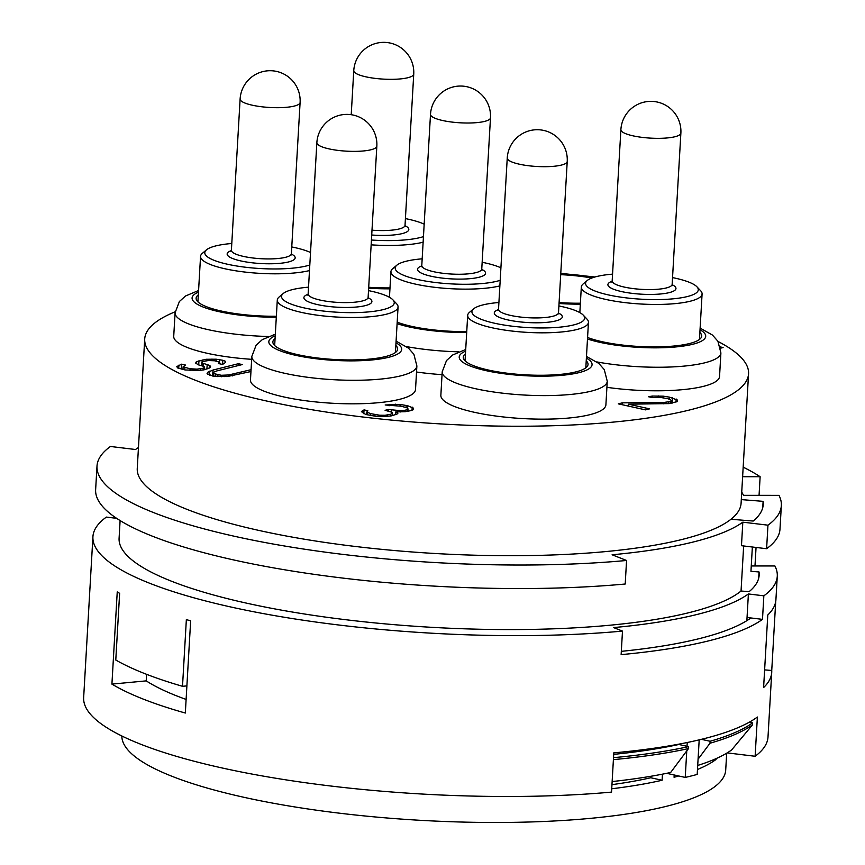 <?xml version="1.0" encoding="UTF-8"?>
<svg xmlns="http://www.w3.org/2000/svg" width="865" height="865" viewBox="0 0 865 865"><rect width="100%" height="100%" fill="white"/><g stroke="black" fill="none" stroke-linecap="round" stroke-linejoin="round"><path stroke-width="1.3" d="M763.849 595.823L748.398 593.952L747.046 617.491L762.487 619.362L763.849 595.823A342.745 76.823 3.3 0 0 777.278 576.187A342.745 76.823 3.3 0 0 774.91 565.97L751.263 565.959M762.487 619.362A342.745 76.823 -176.7 0 1 621.135 654.632L622.486 631.093L613.599 627.59A326.613 73.201 -176.7 0 0 748.398 593.952M116.624 518.33L106.363 517.086A342.745 76.823 3.3 0 0 92.923 536.722A342.745 76.823 3.3 0 0 270.41 614.874A342.745 76.823 3.3 0 0 622.486 631.093M777.278 576.187L775.916 599.726A342.745 76.823 -176.7 0 1 767.785 614.983L763.6 687.567A342.745 76.823 3.3 0 0 771.731 672.3L768.001 737.034A342.745 76.823 -176.7 0 1 755.123 756.27L757.383 717.031A342.745 76.823 3.3 0 1 613.793 752.864L611.533 792.102A342.745 76.823 -176.7 0 1 260.246 775.57A342.745 76.823 -176.7 0 1 83.656 697.579L92.923 536.722M756.053 547.448L754.983 565.959M771.731 672.3A342.745 76.823 3.3 0 0 771.742 670.462L775.71 601.564M111.92 684.107A342.745 76.823 3.3 0 0 185.326 713.03L190.646 620.832A342.745 76.823 3.3 0 1 186.353 619.61L182.515 686.302A342.745 76.823 -176.7 0 1 115.78 660.017L119.63 593.325A342.745 76.823 3.3 0 1 117.24 591.92L111.92 684.107L146.217 680.874L146.596 674.332M742.624 476.712L760.13 476.723A342.745 76.823 3.3 0 0 743.176 467.154M759.059 495.342L760.13 476.723M752.334 547.34L755.156 547.34M781.344 505.571L779.992 529.11A342.745 76.823 -176.7 0 1 766.606 548.713L741.467 545.707L742.819 522.168L767.958 525.174A342.745 76.823 3.3 0 0 781.344 505.571A342.745 76.823 3.3 0 0 778.987 495.353L743.478 495.331A306.459 68.681 -176.7 0 0 741.738 492.163M752.355 547.004L750.95 571.311L759.038 571.96A324.602 72.746 -176.7 0 1 759.167 575.139A324.602 72.746 -176.7 0 1 749.122 591.66L741.046 591.022A316.536 70.941 -176.7 0 1 393.153 624.584A316.536 70.941 -176.7 0 1 119.089 538.235L120.105 520.568M726.687 753.188L725.713 770.023A302.426 67.784 -176.7 0 1 421.655 820.388A302.426 67.784 -176.7 0 1 121.846 735.996M697.482 769.482A302.426 67.784 3.3 0 0 716.058 759.438L716.112 758.594M674.192 774.975L674.062 777.267A302.426 67.784 3.3 0 0 678.679 775.97M611.717 788.772A302.426 67.784 3.3 0 0 662.103 780.252L662.449 774.164M750.907 617.956A330.646 74.109 -176.7 0 1 621.33 651.345M755.123 756.27L727.184 752.885M716.058 759.438L714.598 759.254M175.162 311.789A302.426 67.784 3.3 0 0 144.715 338.961L137.254 468.43A302.426 67.784 3.3 0 0 342.864 544.907A302.426 67.784 3.3 0 0 682.02 539.479A302.426 67.784 3.3 0 0 730.968 519.26A302.426 67.784 3.3 0 0 741.089 503.246L748.56 373.777A302.426 67.784 3.3 0 0 718.058 341.491M741.305 499.602L763.114 501.343A324.602 72.746 -176.7 0 1 763.233 504.522A324.602 72.746 -176.7 0 1 753.199 521.044L730.968 519.26M742.819 522.168A316.536 70.941 -176.7 0 1 612.106 554.779L626.563 560.477A342.745 76.823 3.3 0 1 274.475 544.258A342.745 76.823 3.3 0 1 96.999 466.105A342.745 76.823 3.3 0 1 110.428 446.47L135.524 449.508A316.536 70.941 3.3 0 1 138.454 447.519M741.046 591.022L743.651 545.966M144.715 338.961A302.426 67.784 3.3 0 0 350.325 415.438A302.426 67.784 3.3 0 0 689.481 410.01A302.426 67.784 3.3 0 0 748.56 373.777M762.746 507.668L763.114 501.343M758.67 578.285L759.038 571.96M771.742 670.462L764.617 669.888M766.606 548.713L767.958 525.174M275.329 334.182L262.268 339.664L256.137 345.189L251.823 356.434L250.472 379.973A82.662 18.522 3.3 0 0 306.675 400.873A82.662 18.522 3.3 0 0 399.371 399.392A82.662 18.522 3.3 0 0 415.524 389.488L416.876 365.949L413.881 354.272L408.431 348.098L396.094 341.145M465.705 349.503L452.654 354.996L446.524 360.521L442.21 371.755L440.858 395.294A82.662 18.522 3.3 0 0 497.051 416.195A82.662 18.522 3.3 0 0 589.757 414.713A82.662 18.522 3.3 0 0 605.9 404.809L607.262 381.27L604.267 369.593L598.818 363.419L586.481 356.466M198.582 290.499L185.521 295.992L179.39 301.517L175.087 312.752L173.724 336.29A82.662 18.522 3.3 0 0 251.661 359.321M416.53 372.004A82.662 18.522 3.3 0 0 442.047 374.653M606.916 387.325A82.662 18.522 3.3 0 0 703.396 386.363A82.662 18.522 3.3 0 0 719.55 376.459L720.902 352.92L717.907 341.243L712.457 335.058L700.12 328.116M720.599 348.173L723.108 347.546L720.329 346.93M622.378 402.841L618.313 403.858L645.506 409.869L649.583 408.853L628.423 404.182L669.186 403.598L677.327 401.565L677.565 400.095L669.434 397.143L663.336 396.181L652.405 396.062L648.382 396.711L652.167 397.543L660.017 397.359L667.629 398.657L670.591 399.695L671.229 400.603L670.299 401.544L663.898 402.43L622.378 402.841L622.27 404.733M218.391 363.516L222.283 364.381L224.078 363.624L225.387 362.381L225.246 361.202L222.824 360.283L216.174 359.202L206.108 359.278L196.333 361.711L195.674 363.095L198.409 364.846L204.064 366.479L204.378 367.322L203.232 368.22L197.047 369.15L190.073 368.76L183.121 366.836L185.413 365.041L181.531 364.187L176.795 366.587L177.585 367.917L185.186 369.971L199.307 370.415L203.859 369.885L209.892 367.776L210.563 366.382L209.6 365.408L202.161 362.997L201.848 362.165L203.643 361.408L208.368 360.532L214.693 360.781L219.71 362.273L218.391 363.516M251.066 369.679L228.641 374.978L221.321 375.28L213.558 373.561L213.244 372.729L214.39 371.831L216.996 370.869L242.243 364.576L238.362 363.711L213.114 370.015L207.73 372.274L207.059 373.658L213.039 376.124L227.16 376.567L250.958 371.539M384.092 416.606L391.239 415.892L397.003 414.097L397.932 413.156L395.781 411.913L405.209 411.697L410.843 410.637L413.351 409.664L413.589 408.183L407.718 405.739L400.106 404.442L385.163 404.971L401.382 406.247L407.361 407.956L407.999 408.864L405.436 410.215L400.668 410.691L388.353 409.502L385.087 410.313L391.834 412.194L392.472 413.092L390.721 414.238L385.076 415.297L379.616 415.232L370.49 413.6L366.825 412.032L367.82 410.713L364.046 409.88L361.419 411.599L365.657 414.454L375.54 416.249L384.092 416.606M395.846 345.459A62.496 14.013 -176.7 0 1 397.651 349.092A62.496 14.013 -176.7 0 1 385.444 356.585A62.496 14.013 -176.7 0 1 315.357 357.71A62.496 14.013 -176.7 0 1 272.864 341.902A62.496 14.013 -176.7 0 1 275.081 338.496M699.871 332.42A62.496 14.013 -176.7 0 1 701.688 336.063A62.496 14.013 -176.7 0 1 689.47 343.546A62.496 14.013 -176.7 0 1 587.573 337.48M672.538 277.6A56.452 12.651 -176.7 0 1 696.952 286.823L700.65 290.759A60.485 13.559 -176.7 0 1 702.088 293.97A60.485 13.559 -176.7 0 1 690.27 301.215A60.485 13.559 -176.7 0 1 622.443 302.296A60.485 13.559 -176.7 0 1 581.323 287.007A60.485 13.559 -176.7 0 1 583.118 283.99L587.249 280.498A56.452 12.651 -176.7 0 1 596.601 276.551A56.452 12.651 -176.7 0 1 612.561 274.14M696.952 286.823A56.452 12.651 -176.7 0 1 687.264 296.576A56.452 12.651 -176.7 0 1 617.891 296.706A56.452 12.651 -176.7 0 1 587.249 280.498M390.007 287.883A62.496 14.013 -176.7 0 1 368.706 287.277M405.415 218.596A56.452 12.651 -176.7 0 1 424.174 224.143M423.45 236.621A56.452 12.651 -176.7 0 1 420.131 237.572A56.452 12.651 -176.7 0 1 371.431 240.027M423.126 242.211A60.485 13.559 -176.7 0 1 371.15 244.849M466.743 331.565A62.496 14.013 -176.7 0 1 397.186 322.158M500.197 280.303A56.452 12.651 -176.7 0 1 496.878 281.255A56.452 12.651 -176.7 0 1 427.505 281.385A56.452 12.651 -176.7 0 1 396.862 265.177A56.452 12.651 -176.7 0 1 406.215 261.23A56.452 12.651 -176.7 0 1 422.174 258.819M482.151 262.279A56.452 12.651 -176.7 0 1 500.911 267.826M499.873 285.893A60.485 13.559 -176.7 0 1 432.046 286.975A60.485 13.559 -176.7 0 1 390.937 271.686A60.485 13.559 -176.7 0 1 392.732 268.658L396.862 265.177M276.357 316.233A62.496 14.013 -176.7 0 1 196.117 298.22A62.496 14.013 -176.7 0 1 198.334 294.814M309.811 264.982A56.452 12.651 -176.7 0 1 306.491 265.933A56.452 12.651 -176.7 0 1 237.118 266.063A56.452 12.651 -176.7 0 1 206.476 249.844A56.452 12.651 -176.7 0 1 215.828 245.898A56.452 12.651 -176.7 0 1 231.788 243.498M291.764 246.947A56.452 12.651 -176.7 0 1 310.524 252.504M309.486 270.572A60.485 13.559 -176.7 0 1 241.659 271.653A60.485 13.559 -176.7 0 1 200.55 256.354A60.485 13.559 -176.7 0 1 202.345 253.337L206.476 249.844M586.232 360.781A62.496 14.013 -176.7 0 1 588.038 364.425A62.496 14.013 -176.7 0 1 575.83 371.907A62.496 14.013 -176.7 0 1 505.744 373.031A62.496 14.013 -176.7 0 1 463.251 357.223A62.496 14.013 -176.7 0 1 465.457 353.817M558.898 305.95A56.452 12.651 -176.7 0 1 583.302 315.174L587.011 319.12A60.485 13.559 -176.7 0 1 588.449 322.321A60.485 13.559 -176.7 0 1 576.631 329.576A60.485 13.559 -176.7 0 1 508.804 330.657A60.485 13.559 -176.7 0 1 467.684 315.357A60.485 13.559 -176.7 0 1 469.479 312.341L473.609 308.848A56.452 12.651 -176.7 0 1 482.962 304.913A56.452 12.651 -176.7 0 1 498.91 302.501M583.302 315.174A56.452 12.651 -176.7 0 1 573.625 324.937A56.452 12.651 -176.7 0 1 504.252 325.067A56.452 12.651 -176.7 0 1 473.609 308.848M368.512 290.629A56.452 12.651 -176.7 0 1 392.915 299.852L396.624 303.799A60.485 13.559 -176.7 0 1 398.062 306.999A60.485 13.559 -176.7 0 1 386.244 314.244A60.485 13.559 -176.7 0 1 318.417 315.336A60.485 13.559 -176.7 0 1 277.297 300.036A60.485 13.559 -176.7 0 1 279.092 297.019L283.223 293.527A56.452 12.651 -176.7 0 1 292.575 289.58A56.452 12.651 -176.7 0 1 308.535 287.169M392.915 299.852A56.452 12.651 -176.7 0 1 383.238 309.605A56.452 12.651 -176.7 0 1 313.865 309.746A56.452 12.651 -176.7 0 1 283.223 293.527M580.393 303.204A62.496 14.013 -176.7 0 1 559.093 302.599M560.704 274.659A62.496 14.013 -176.7 0 1 591.865 278M663.898 402.43L663.812 403.89M668.667 401.955L668.569 403.641M670.299 401.544L670.191 403.436M671.229 400.603L671.078 403.295M652.405 396.062L652.318 397.532M658.676 395.921L658.6 397.327M663.336 396.181L663.239 397.803M669.434 397.143L669.315 399.252M672.451 397.814L672.148 403.122M676.171 399.014L675.998 402.095M628.423 404.182L628.314 406.074M219.375 362.965L219.332 363.722M219.71 362.273L219.624 363.787M201.848 362.165L201.653 365.571M202.161 362.997L202.01 365.646M203.297 363.635L203.156 366.09M207.178 364.489L206.908 369.128M209.6 365.408L209.449 368.025M178.914 365.149L178.731 368.349M181.531 364.187L181.25 369.106M183.121 366.836L182.969 369.485M184.894 367.614L184.764 369.885M190.073 368.76L189.976 370.523M193.479 369.128L193.392 370.653M197.047 369.15L196.971 370.512M200.788 368.825L200.712 370.252M203.232 368.22L203.134 369.971M204.378 367.322L204.237 369.788M196.333 361.711L196.225 363.657M198.95 360.759L198.712 364.922M202.205 359.937L202.086 362.067M206.108 359.278L206.021 360.889M211.957 359.029L211.871 360.564M216.174 359.202L216.066 361.094M219.58 359.57L219.44 362.121M222.824 360.283L222.597 364.241M225.246 361.202L225.16 362.597M207.73 372.274L207.611 374.221M209.687 371.171L209.46 375.183M213.114 370.015L212.466 376.005M238.362 363.711L238.253 365.571M213.244 372.729L213.049 376.124M213.558 373.561L213.406 376.178M215.331 374.34L215.212 376.405M217.926 374.913L217.818 376.664M221.321 375.28L221.235 376.805M224.9 375.302L224.824 376.664M228.641 374.978L228.555 376.405M232.544 374.307L232.447 375.897M362.359 410.659L362.24 412.648M364.046 409.88L363.819 413.73M366.825 412.032L366.674 414.681M367.528 412.573L367.398 414.832M370.49 413.6L370.382 415.492M375.021 414.605L374.934 416.184M379.616 415.232L379.54 416.476M381.941 415.373L381.876 416.552M385.076 415.297L385.012 416.541M387.466 415.059L387.39 416.379M390.721 414.238L390.623 415.979M392.472 413.092L392.321 415.622M388.353 409.502L388.255 411.037M391.369 410.172L391.261 412.01M397.532 410.767L397.468 411.935M400.668 410.691L400.603 411.967M405.436 410.215L405.361 411.675M407.069 409.805L406.983 411.405M407.999 408.864L407.869 411.264M389.174 404.323L389.088 405.793M395.456 404.182L395.37 405.588M400.106 404.442L400.008 406.063M406.204 405.404L406.085 407.512M407.718 405.739L407.577 408.258M412.194 407.112L412.01 410.183M395.781 411.913L395.629 414.638M626.563 560.477L625.211 584.016A342.745 76.823 -176.7 0 1 273.124 567.797A342.745 76.823 -176.7 0 1 95.637 489.644L96.999 466.105M699.19 739.867L697.19 774.435A330.646 74.109 -176.7 0 1 685.231 777.419L666.677 773.321M687.243 742.505L687.026 746.29M686.767 750.885L685.231 777.419M662.103 780.252L650.761 777.754A288.305 64.615 -176.7 0 1 611.955 784.652M650.848 776.273L650.761 777.754M678.874 744.16L678.852 744.484A326.613 73.201 -176.7 0 1 613.707 754.366M747.046 617.491L746.863 620.659M678.852 744.484L688.583 746.636A338.712 75.915 -176.7 0 1 613.512 757.664M612.139 781.56A318.547 71.395 -176.7 0 0 670.667 772.477L688.464 748.593L688.583 746.636M701.396 739.337L710.111 741.262L709.992 743.23L698.066 759.232M710.003 743.23A338.712 75.915 3.3 0 0 752.518 724.816L731.628 749.944A318.547 71.395 -176.7 0 1 697.709 765.449M752.518 724.816L752.637 722.859A338.712 75.915 -176.7 0 1 710.111 741.262M748.917 722.405L752.637 722.859M613.404 759.632A338.712 75.915 3.3 0 0 688.464 748.593M186.116 699.428A302.426 67.784 -176.7 0 1 146.217 680.874M186.894 685.891L182.515 686.302M251.823 356.434A82.662 18.522 3.3 0 0 308.026 377.335A82.662 18.522 3.3 0 0 400.733 375.853A82.662 18.522 3.3 0 0 416.876 365.949M275.232 335.815A66.529 14.91 3.3 0 0 301.128 356.445A66.529 14.91 3.3 0 0 388.688 357.299A66.529 14.91 3.3 0 0 395.997 342.778M587.486 338.983A66.529 14.91 3.3 0 0 692.714 344.27A66.529 14.91 3.3 0 0 700.023 329.749M596.861 361.916A82.662 18.522 3.3 0 0 704.759 362.813A82.662 18.522 3.3 0 0 720.902 352.92M612.128 281.244A34.07 7.634 3.3 0 0 623.589 292.002A34.07 7.634 3.3 0 0 669.294 292.608A34.07 7.634 3.3 0 0 672.159 284.704M612.323 281.698L611.739 282.077L612.171 280.909A30.037 6.736 3.3 0 0 632.596 288.51A30.037 6.736 3.3 0 0 666.277 287.969A30.037 6.736 3.3 0 0 672.148 284.369L672.44 285.58L671.9 285.136M672.148 284.369L680.874 133.134A30.037 6.736 -176.7 0 1 675.003 136.724A30.037 6.736 3.3 0 1 641.311 137.265A30.037 6.736 3.3 0 1 620.886 129.674L612.171 280.909M368.652 288.186A66.529 14.91 3.3 0 0 389.953 288.824M371.723 235.01A34.07 7.634 3.3 0 0 402.16 233.604A34.07 7.634 3.3 0 0 405.025 225.7M371.993 230.177A30.037 6.736 3.3 0 0 399.154 228.965A30.037 6.736 3.3 0 0 405.025 225.365L405.317 226.576L404.777 226.133M405.025 225.365L413.74 74.131A30.037 6.736 -176.7 0 1 407.869 77.72A30.037 6.736 3.3 0 1 374.188 78.261A30.037 6.736 3.3 0 1 353.763 70.671L351.222 114.71M397.1 323.651A66.529 14.91 3.3 0 0 466.689 332.506M406.474 346.595A82.662 18.522 3.3 0 0 458.796 351.817M421.742 265.923A34.07 7.634 3.3 0 0 433.203 276.681A34.07 7.634 3.3 0 0 478.907 277.287A34.07 7.634 3.3 0 0 481.773 269.383M421.936 266.377L421.352 266.755L421.785 265.587A30.037 6.736 3.3 0 0 442.21 273.189A30.037 6.736 3.3 0 0 475.891 272.648A30.037 6.736 3.3 0 0 481.762 269.047L482.054 270.248L481.513 269.815M481.762 269.047L490.487 117.802A30.037 6.736 -176.7 0 1 484.616 121.403A30.037 6.736 3.3 0 1 450.925 121.943A30.037 6.736 3.3 0 1 430.5 114.353L421.785 265.587M198.485 292.132A66.529 14.91 3.3 0 0 207.697 308.654A66.529 14.91 3.3 0 0 276.303 317.185M175.087 312.752A82.662 18.522 3.3 0 0 268.41 336.496M231.355 250.601A34.07 7.634 3.3 0 0 242.816 261.349A34.07 7.634 3.3 0 0 288.521 261.954A34.07 7.634 3.3 0 0 291.386 254.061M231.55 251.055L230.966 251.434L231.398 250.266A30.037 6.736 3.3 0 0 251.823 257.856A30.037 6.736 3.3 0 0 285.515 257.316A30.037 6.736 3.3 0 0 291.375 253.726L291.667 254.926L291.127 254.494M291.375 253.726L300.101 102.481A30.037 6.736 -176.7 0 1 294.23 106.081A30.037 6.736 3.3 0 1 260.538 106.622A30.037 6.736 3.3 0 1 240.113 99.021L231.398 250.266M465.619 351.136A66.529 14.91 3.3 0 0 491.515 371.766A66.529 14.91 3.3 0 0 579.063 372.62A66.529 14.91 3.3 0 0 586.384 358.099M442.21 371.755A82.662 18.522 3.3 0 0 498.413 392.656A82.662 18.522 3.3 0 0 591.119 391.175A82.662 18.522 3.3 0 0 607.262 381.27M498.478 309.605A34.07 7.634 3.3 0 0 509.939 320.353A34.07 7.634 3.3 0 0 555.654 320.958A34.07 7.634 3.3 0 0 558.509 313.065M498.683 310.059L498.099 310.438L498.521 309.27A30.037 6.736 3.3 0 0 518.946 316.86A30.037 6.736 3.3 0 0 552.638 316.331A30.037 6.736 3.3 0 0 558.509 312.73L558.801 313.93L558.26 313.498M558.509 312.73L567.224 161.485A30.037 6.736 -176.7 0 1 561.363 165.085A30.037 6.736 3.3 0 1 527.672 165.626A30.037 6.736 3.3 0 1 507.247 158.025L498.521 309.27M308.091 294.284A34.07 7.634 3.3 0 0 319.553 305.031A34.07 7.634 3.3 0 0 365.268 305.637A34.07 7.634 3.3 0 0 368.122 297.744M308.297 294.738L307.713 295.106L308.135 293.949A30.037 6.736 3.3 0 0 328.559 301.539A30.037 6.736 3.3 0 0 362.251 300.998A30.037 6.736 3.3 0 0 368.122 297.398L368.414 298.609L367.874 298.176M368.122 297.398L376.837 146.163A30.037 6.736 -176.7 0 1 370.977 149.764A30.037 6.736 3.3 0 1 337.285 150.305A30.037 6.736 3.3 0 1 316.86 142.703L308.135 293.949M593.833 277.319A66.529 14.91 3.3 0 0 560.758 273.751M559.039 303.507A66.529 14.91 3.3 0 0 580.339 304.145M732.082 519.357L732.147 518.308M702.088 293.97L699.471 339.469M581.323 287.007L579.842 312.622M680.874 133.134A30.037 30.037 0 0 0 643.603 102.254A30.037 30.037 0 0 0 620.886 129.674M413.74 74.131A30.037 30.037 0 0 0 376.48 43.25A30.037 30.037 0 0 0 353.763 70.671M390.937 271.686L389.455 297.3M490.487 117.802A30.037 30.037 0 0 0 453.217 86.933A30.037 30.037 0 0 0 430.5 114.353M200.55 256.354L197.923 301.863M300.101 102.481A30.037 30.037 0 0 0 262.83 71.611A30.037 30.037 0 0 0 240.113 99.021M588.449 322.321L585.821 367.83M467.684 315.357L465.056 360.867M567.224 161.485A30.037 30.037 0 0 0 529.964 130.615A30.037 30.037 0 0 0 507.247 158.025M398.062 306.999L395.435 352.498M277.297 300.036L274.67 345.535M376.837 146.163A30.037 30.037 0 0 0 339.577 115.283A30.037 30.037 0 0 0 316.86 142.703M594.936 276.995L560.779 273.351"/></g></svg>
